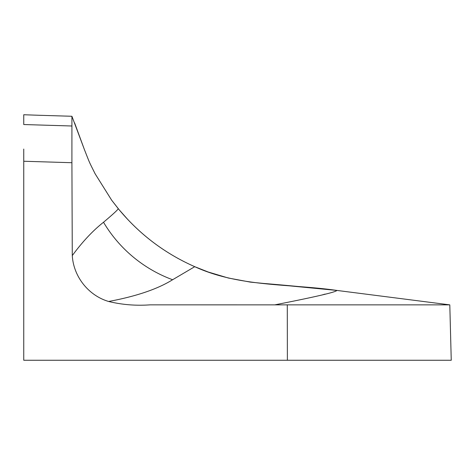 <?xml version="1.0" encoding="UTF-8"?>
<svg xmlns="http://www.w3.org/2000/svg" width="475" height="475" viewBox="0 0 475 475"><rect width="100%" height="100%" fill="white"/><g stroke="black" fill="none" stroke-linecap="round" stroke-linejoin="round"><path stroke-width="0.71" d="M274.871 304.843C315.572 296.863 336.235 292.054 336.846 290.421L449.801 304.861L451.25 360.258L287.381 360.258L287.286 304.861L449.801 304.861L336.846 290.421C289.299 283.593 239.257 287.185 194.75 266.683L172.603 279.739C157.652 289.055 136.331 296.305 108.644 301.483C122.093 304.754 135.898 305.87 150.064 304.849L287.286 304.861M397.189 304.861L402.842 304.861M108.644 301.483C88.368 295.527 73.5 276.509 72.283 255.586L71.909 162.717L23.75 161.245L23.75 360.258L287.381 360.258M38.202 115.247L23.75 114.742L23.75 124.539L71.921 126L71.921 116.274L38.202 115.247M72.283 255.586C82.448 241.757 92.862 230.648 103.526 222.247C114.184 213.269 119.047 208.685 118.121 208.501C139.074 233.985 164.617 253.383 194.75 266.683C164.588 253.371 139.044 233.979 118.121 208.501L111.655 200.189L95.131 173.808C88.896 161.251 90.298 164.593 84.342 149.411L71.921 116.274L71.909 162.717M23.75 161.245L23.75 149.055M68.008 125.881L71.921 126L71.921 127.347M71.921 136.058L71.921 135.327M322.359 294.886L325.12 294.09M172.603 279.739A132.388 130.085 35.3 0 1 103.526 222.27M74.599 122.9L84.348 149.417C90.298 164.599 88.896 161.257 95.137 173.814L111.661 200.189L119.124 209.718M270.928 284.05L336.846 290.421C311.737 287.684 283.343 285.042 263.293 283.415L250.414 282.12L228.374 278.029L208.282 272.038L194.75 266.683L200.402 269.052M119.267 209.891L128.084 219.836M177.347 258.067L183.777 261.493M263.162 283.403L250.408 282.12L228.368 278.029L208.282 272.033"/></g></svg>

